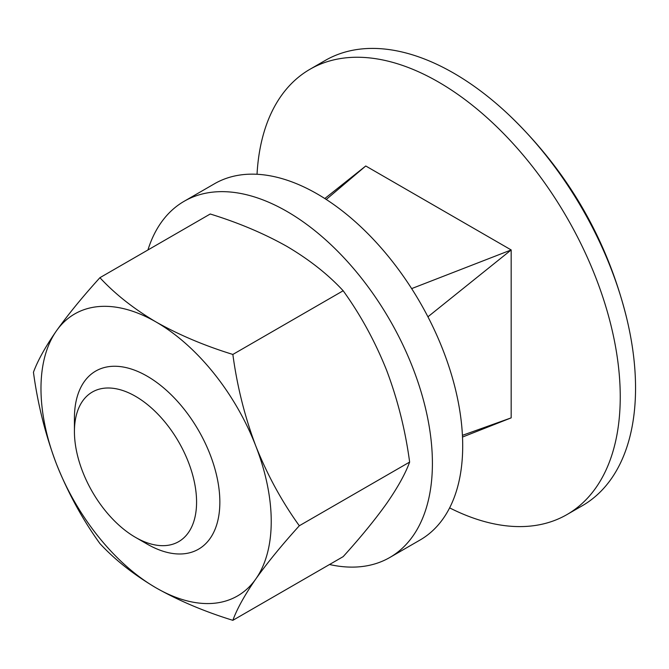 <?xml version="1.0" encoding="UTF-8"?>
<svg xmlns="http://www.w3.org/2000/svg" width="669" height="669" viewBox="0 0 669 669"><rect width="100%" height="100%" fill="white"/><g stroke="black" fill="none" stroke-linecap="round" stroke-linejoin="round"><path stroke-width="1" d="M567.003 514.553L582.306 505.722A257.072 148.426 -120 0 0 635.55 388.037A257.072 148.426 -120 0 0 626.87 318.954A257.072 148.426 -120 0 0 509.268 115.244A257.072 148.426 -120 0 0 325.234 60.453L309.931 69.292A257.072 148.426 60 0 1 508.03 138.165A257.072 148.426 60 0 1 620.247 396.876A257.072 148.426 60 0 1 567.003 514.553A257.072 148.426 60 0 1 449.635 507.88M257.03 174.275A257.072 148.426 60 0 1 309.931 69.292M74.426 431.572L74.426 418.142A102.834 59.365 60 0 1 95.726 371.069A102.834 59.365 60 0 1 147.138 376.162A102.834 59.365 60 0 1 219.85 502.101A102.834 59.365 60 0 1 198.551 549.174A102.834 59.365 60 0 1 147.138 544.081L135.506 537.366A86.376 49.874 60 0 1 135.498 537.366A86.376 49.874 60 0 1 74.426 431.572A86.376 49.874 60 0 1 135.506 396.316A86.376 49.874 60 0 1 196.577 502.101A86.376 49.874 60 0 1 135.506 537.366L147.138 544.081M462.513 437.049L511.175 417.866L511.175 249.947L365.759 165.987L324.808 198.534M427.926 316.813L511.175 249.947L411.644 288.607M326.246 199.462L365.759 165.987M511.175 417.866L462.43 435.335M156.103 322.006A162.81 94.003 -120 0 0 56.405 330.912A162.81 94.003 -120 0 0 56.405 463.851A162.81 94.003 -120 0 0 156.103 587.884A162.81 94.003 -120 0 0 255.809 578.978A162.81 94.003 -120 0 0 255.809 446.039A162.81 94.003 -120 0 0 156.103 322.006C133.733 308.777 115.009 294.009 99.915 277.694C82.504 296.911 67.995 314.647 56.405 330.912C45.35 346.86 37.707 360.641 33.45 372.257C37.707 403.984 45.35 434.507 56.405 463.851C67.995 492.869 82.504 519.445 99.915 543.571C115.009 559.878 133.733 574.646 156.103 587.884C179.024 600.795 204.605 611.608 232.854 620.322C237.11 608.706 244.762 594.925 255.809 578.978C267.399 562.713 281.908 544.967 299.319 525.759C281.908 501.633 267.399 475.057 255.809 446.039C244.762 416.695 237.11 386.172 232.854 354.445C204.605 345.731 179.024 334.918 156.103 322.006M99.915 277.694L210.233 214.005C238.482 222.718 264.063 233.531 286.984 246.443C309.354 259.672 328.086 274.449 343.172 290.756L232.854 354.445M299.319 525.759L409.637 462.07C405.389 430.343 397.737 399.811 386.69 370.475C375.092 341.449 360.583 314.882 343.172 290.756M232.854 620.322L343.172 556.633C360.583 537.416 375.092 519.679 386.69 503.414C397.737 487.467 405.389 473.685 409.637 462.07M147.924 249.98A205.659 118.739 60 0 1 184.159 201.277A205.659 118.739 60 0 1 286.984 211.463A205.659 118.739 60 0 1 421.336 392.686A205.659 118.739 60 0 1 389.81 557.486A205.659 118.739 60 0 1 329.516 564.511M389.81 557.486L420.107 539.992A205.659 118.739 -120 0 0 451.634 375.2A205.659 118.739 -120 0 0 317.282 193.968A205.659 118.739 -120 0 0 214.448 183.783L184.159 201.277M626.87 318.954C607.41 239.686 568.207 171.782 509.268 115.244"/></g></svg>
